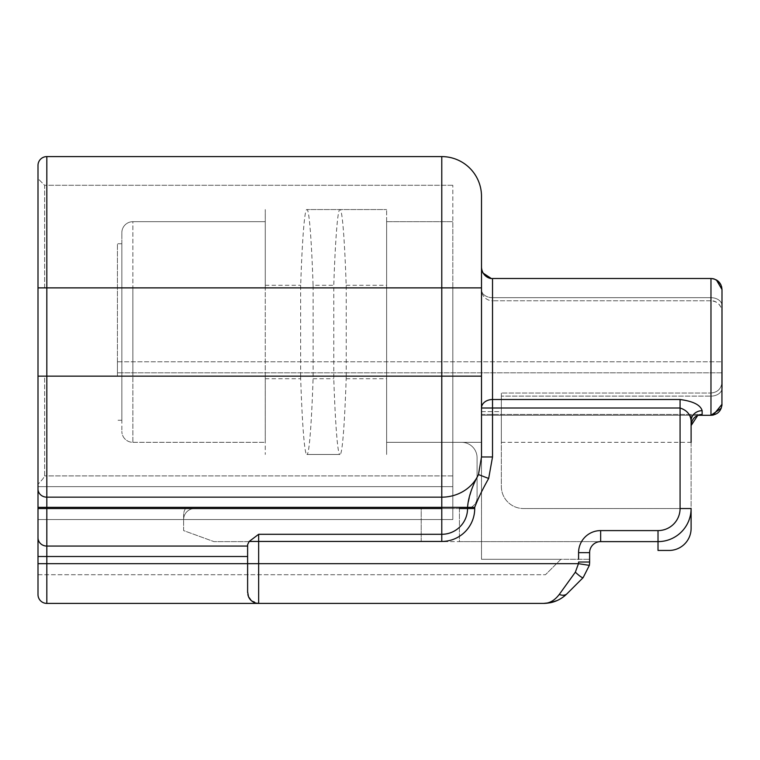 <?xml version="1.0" encoding="UTF-8"?>
<svg xmlns="http://www.w3.org/2000/svg" width="760" height="760" viewBox="0 0 760 760"><rect width="100%" height="100%" fill="white"/><g stroke="black" fill="none" stroke-linecap="round" stroke-linejoin="round"><path stroke-width="0.57" stroke-dasharray="3.8 2.85" d="M117.429 376.143L117.429 243.751L117.429 376.143L121.847 376.143L121.847 431.3L121.847 232.721L121.847 420.27L121.847 287.878L121.847 376.143L132.876 376.143L132.876 442.329A11.029 11.029 180 0 1 121.847 431.3A11.029 11.029 0 0 0 132.876 442.329L265.269 442.329L265.269 376.143L265.269 442.329L132.876 442.329A11.029 11.029 180 0 1 121.847 431.3A11.029 11.029 0 0 0 132.876 442.329L132.876 287.878L132.876 376.143L117.429 376.143M117.429 361.798L117.429 372.827L117.429 361.798L117.429 372.827L117.429 361.798L117.429 372.827L117.429 361.798L722 361.798L722 372.827L722 361.798L722 372.827L722 361.798L722 372.827L722 361.798L117.429 361.798M121.847 420.27L117.429 420.27L121.847 420.27M121.847 243.751L121.847 287.878L121.847 243.751L117.429 243.751L121.847 243.751M121.847 232.721A11.029 11.029 0 0 1 132.876 221.682A11.029 11.029 0 0 0 121.847 232.721A11.029 11.029 0 0 1 132.876 221.682L265.269 221.682L265.269 287.878L265.269 209.551L265.269 454.47L265.269 287.878L265.269 376.143L132.876 376.143L386.622 376.143L386.622 209.551L386.622 454.47L386.622 221.682L386.622 442.329L386.622 376.143L452.817 376.143L452.817 442.329L386.622 442.329L452.817 442.329L452.817 519.555L38 519.555L452.817 519.555L452.817 221.682L452.817 519.555L38 519.555L38 574.721L38 563.683L556.519 563.683L560.928 559.274L481.498 559.274L589.617 559.274L589.617 552.653L589.617 559.274L481.498 559.274L481.498 442.329L452.817 442.329L481.498 442.329L461.643 442.329L481.498 442.329L481.498 411.644L501.353 411.644L501.353 486.457A22.069 22.069 0 0 0 523.422 508.525A22.069 22.069 0 0 1 501.353 486.457L501.353 396.122L501.353 411.644L481.498 411.644L481.498 415.302L481.498 414.409L702.145 414.409L481.498 414.409L481.498 415.302L481.498 411.644L481.498 559.274L481.498 442.329M386.622 287.878L38 287.878L38 376.143L38 287.878L44.621 287.878L44.621 185.278L38 178.657L38 287.878L38 178.657L44.621 185.278L44.621 287.878L452.817 287.878L452.817 185.278L452.817 376.143L452.817 287.878L265.269 287.878L265.269 221.682L132.876 221.682L132.876 287.878L265.269 287.878L265.269 376.143M333.735 376.143L346.218 376.143L346.17 378.727C344.831 419.197 342.466 455.477 339.976 454.47L306.878 454.47C304.389 455.477 302.024 419.197 300.684 378.727L300.637 376.143L313.12 376.143L313.072 378.727C311.733 419.197 309.367 455.477 306.878 454.47L339.976 454.47C337.488 455.477 335.122 419.197 333.783 378.727L333.783 285.294C335.122 244.824 337.488 208.534 339.976 209.551C342.466 208.534 344.831 244.824 346.17 285.294L346.218 287.878L333.735 287.878M346.218 376.143L346.218 287.878M313.072 285.294L313.12 287.878L300.637 287.878L300.684 285.294C302.024 244.824 304.389 208.534 306.878 209.551L386.622 209.551L306.878 209.551C309.367 208.534 311.733 244.824 313.072 285.294L333.783 285.294M313.12 376.143L313.12 287.878M300.637 376.143L300.637 287.878M501.353 442.329L691.106 442.329L691.106 420.974C690.593 414.58 686.917 410.257 680.077 408.006L680.077 508.525L691.106 508.525L523.422 508.525L691.106 508.525L691.106 414.409L501.353 414.409L501.353 393.024L501.353 442.329L691.106 442.329L691.106 414.409L691.106 415.302L691.106 414.409L501.353 414.409L501.353 442.329M38 556.5L46.825 556.5L46.825 546.069A8.825 8.341 0 0 1 38 537.728L38 563.683L556.519 563.683L545.481 574.721L560.928 559.274L481.498 559.274L481.498 414.409L481.498 415.302L710.97 415.302L710.97 396.122L501.353 396.122L710.97 396.122L501.353 396.122L501.353 393.024L501.353 396.122L710.97 396.122A11.029 7.942 0 0 0 722 388.18L722 404.272L722 388.18C722 380.028 722 380.028 722 388.18C722 380.028 722 380.028 722 388.18L722 305.624C722 313.776 722 313.776 722 305.624L722 289.531L722 305.624C722 313.776 722 313.776 722 305.624A11.029 7.942 0 0 0 710.97 297.683L710.97 396.122A11.029 7.942 180 0 0 722 388.18A11.029 7.942 0 0 1 710.97 396.122L710.97 393.024L710.97 396.122A11.029 7.942 180 0 0 722 388.18M466.051 508.525L185.564 508.525A11.029 11.029 0 0 0 183.625 514.776L183.625 530.594L213.94 541.623L183.625 530.594L183.625 519.555A11.029 11.029 0 0 1 194.655 508.525L185.564 508.525A11.029 11.029 0 0 0 183.625 514.776L183.625 519.555A11.029 11.029 0 0 1 194.655 508.525L421.211 508.525L421.211 541.623L213.94 541.623L459.43 541.623L459.43 508.525L466.051 508.525A11.029 11.029 0 0 0 477.08 497.496A11.029 11.029 0 0 1 466.051 508.525M247.617 591.726L247.617 544.625L247.617 546.069L46.825 546.069L46.825 497.163A8.825 8.132 0 0 1 38 489.022L38 507.328L441.778 507.328L441.778 508.525L421.211 508.525L421.211 541.623L658.017 541.623L658.017 550.449L669.047 550.449A22.069 22.069 0 0 0 691.106 528.38L691.106 508.525A33.098 33.098 0 0 1 658.017 541.623L600.647 541.623A11.029 11.029 0 0 0 589.617 552.653A11.029 11.029 0 0 1 600.647 541.623L658.017 541.623A33.098 33.098 0 0 0 691.106 508.525L691.106 425.562M477.08 457.776L477.08 497.496L477.08 457.776A15.447 15.447 0 0 0 461.643 442.329A15.447 15.447 0 0 1 477.08 457.776M459.43 508.525L459.43 541.623L658.017 541.623L600.647 541.623L600.647 530.594L658.017 530.594A22.069 22.069 0 0 0 680.077 508.525M589.361 565.355L578.455 563.683L258.647 563.683L258.647 541.452L441.778 541.452A32.927 32.927 -42.5 0 0 474.715 508.525L474.715 507.328C475.836 502.588 480.491 492.964 488.661 478.467L492.528 456.969L492.528 399.522L680.077 399.522C693.149 401.233 700.501 404.956 702.145 410.685A11.029 10.288 180 0 0 691.106 420.974M702.145 410.685L702.145 414.409L697.813 415.302L481.498 415.302M247.617 544.625L249.175 541.452L258.647 534.299L441.778 534.299A25.773 25.773 137.5 0 0 467.552 508.525L467.552 507.328C470.031 493.231 473.67 482.315 478.467 474.572L488.661 478.467M251.208 600.524L258.647 603.402L258.647 563.683L247.617 563.683L247.617 546.069M492.528 456.969L481.498 456.969L481.498 408.006L481.498 456.969L478.467 474.572A39.72 36.613 0 0 1 441.778 497.163L441.778 507.328L474.715 507.328M481.498 267.701L481.498 289.75A11.029 7.942 180 0 0 492.528 297.683L492.528 399.522A11.029 8.483 180 0 0 481.498 408.006L481.498 456.969M481.498 372.827L481.498 361.798M481.755 269.828L481.498 289.75L481.498 267.473C482.153 274.17 485.83 277.846 492.528 278.502L492.528 297.683L710.97 297.683L710.97 300.779L710.97 297.683A11.029 7.942 180 0 1 722 305.624A11.029 7.942 180 0 0 710.97 297.683L710.97 278.502L710.97 297.683A11.029 7.942 0 0 1 722 305.624M578.455 563.683A11.029 11.029 0 0 0 578.578 562.02L589.617 562.02L589.617 552.653A11.029 11.029 0 0 1 600.647 541.623M38 574.721L545.481 574.721L38 574.721L38 563.683L38 574.721M38 489.022L38 165.423M38 507.328L38 376.143L44.621 376.143L44.621 475.912C43.995 477.603 41.781 480.377 38 484.224C41.781 480.377 43.995 477.603 44.621 475.912L44.621 376.143L38 376.143L46.825 376.143L46.825 156.598L441.778 156.598L441.778 376.143L46.825 376.143L46.825 497.163L441.778 497.163L441.778 376.143L481.498 376.143L481.498 408.006L680.077 408.006L680.077 399.522M38 537.728L38 508.525L452.817 508.525L38 508.525L441.778 508.525L441.778 541.452M38 594.577A8.825 8.825 0 0 0 46.825 603.402L258.647 603.402C254.324 603.45 250.942 601.217 248.501 596.714L248.206 595.925M481.498 376.143L481.498 287.878L38 287.878L38 178.657M247.845 594.472L247.637 592.582M248.501 596.714A11.029 11.029 0 0 0 258.647 603.402A11.029 11.029 0 0 1 248.501 596.714M543.656 603.402C549.442 603.44 554.648 600.457 559.255 594.453L575.348 572.175M583.148 577.619L567.055 593.712A11.029 7.22 45 0 1 559.255 594.453M567.055 593.712L562.181 597.731L557.156 600.524M658.017 541.623A33.098 33.098 0 0 0 691.106 508.525A33.098 33.098 0 0 1 658.017 541.623L658.017 530.594M386.622 376.143L44.621 376.143L452.817 376.143L452.817 475.912L44.621 475.912L452.817 475.912L452.817 486.647L38 486.647L452.817 486.647L452.817 519.555L38 519.555M452.817 185.278L44.621 185.278L452.817 185.278M386.622 221.682L452.817 221.682L386.622 221.682M481.498 289.75A11.029 7.942 180 0 0 492.528 297.683A11.029 7.942 180 0 1 481.498 289.75A11.029 11.029 0 0 0 492.528 300.779L492.528 297.683L492.528 300.779L492.528 297.683L710.97 297.683L492.528 297.683A11.029 7.942 180 0 1 481.498 289.75A11.029 11.029 0 0 0 492.528 300.779L492.528 297.683L710.97 297.683L710.97 278.502L492.528 278.502L492.528 297.683L492.528 278.502L710.97 278.502M722 372.827L117.429 372.827L722 372.827M194.655 508.525A11.029 11.029 0 0 0 183.625 519.555A11.029 11.029 0 0 1 194.655 508.525M265.269 287.878L121.847 287.878L132.876 287.878L132.876 221.682M313.072 378.727L333.783 378.727M346.17 378.727L386.622 378.727M265.269 378.727L300.684 378.727M346.17 285.294L386.622 285.294M265.269 285.294L300.684 285.294M578.578 559.274L578.578 552.653A22.069 22.069 0 0 1 600.647 530.594M249.175 541.452L258.647 541.452L258.647 534.299M474.715 508.525L441.778 508.525M46.825 603.402L46.825 556.5L247.617 556.5M247.617 563.683L38 563.683M578.578 552.653L589.617 552.653M121.847 287.878L117.429 287.878L121.847 287.878M710.97 300.779L492.528 300.779L710.97 300.779C717.668 301.435 721.344 305.111 722 311.809C721.059 302.29 712.975 300.219 710.97 300.779M721.278 408.205L721.933 405.498M710.97 393.024C717.668 392.369 721.344 388.692 722 381.995C721.344 388.692 717.668 392.369 710.97 393.024L501.353 393.024L710.97 393.024M712.889 278.673L713.364 278.768M714.086 278.948L716.376 279.917M722 404.272L722 289.531M691.106 415.302L710.97 415.302M492.528 278.502L491.825 278.483M491.729 278.474L491.197 278.426M721.059 285.076L721.62 286.681"/><path stroke-width="1.14" d="M691.106 442.329L691.106 425.562C691.742 418.827 695.428 415.102 702.145 414.409L702.145 410.685A11.029 10.288 0 0 0 691.106 420.974L691.106 442.329M459.43 508.525L467.552 508.525A25.773 25.773 130.8 0 1 441.778 534.299L258.647 534.299L249.175 541.452L247.617 544.625L247.617 591.726L248.501 596.714L251.208 600.524M578.578 559.274L578.578 552.653A22.069 22.069 0 0 1 600.647 530.594L658.017 530.594A22.069 22.069 0 0 0 680.077 508.525L691.106 508.525A33.098 33.098 0 0 1 658.017 541.623L658.017 550.449L669.047 550.449A22.069 22.069 0 0 0 691.106 528.38L691.106 508.525A33.098 33.098 0 0 1 658.017 541.623L600.647 541.623A11.029 11.029 0 0 0 589.617 552.653L589.617 562.02A22.069 22.069 -83.7 0 1 589.361 565.355A22.069 22.069 0 0 0 589.617 562.02A22.069 22.069 -83.7 0 1 589.361 565.355A22.069 22.069 0 0 0 589.617 562.02L578.578 562.02A11.029 11.029 -83.7 0 1 578.455 563.683L575.348 572.175A11.029 1.691 45 0 0 583.148 577.619L589.361 565.355L578.455 563.683L575.348 572.175L559.255 594.453C554.648 600.457 549.442 603.44 543.656 603.402L258.647 603.402A11.029 11.029 0 0 1 248.501 596.714M680.077 508.525L680.077 399.522L492.528 399.522L492.528 278.502L710.97 278.502L710.97 415.302L697.813 415.302L691.106 425.562M481.498 361.798L481.498 372.827M492.528 278.502C489.991 279.053 482.258 276.517 481.498 267.473L481.498 289.75M722 388.18L722 305.624M680.077 399.522C693.149 401.242 700.501 404.966 702.145 410.685M474.715 507.328L441.778 507.328L441.778 287.878L481.498 287.878L481.498 196.317L481.498 456.969L492.528 456.969L488.661 478.467L478.467 474.572C471.894 486.818 468.255 497.743 467.552 507.328L467.552 508.525L474.715 508.525L474.715 507.328C477.878 498.94 482.534 489.317 488.661 478.467M38 519.555L38 563.683L247.617 563.683L247.617 544.625M559.255 594.453A11.029 7.22 45 0 0 567.055 593.712L583.148 577.619L589.361 565.355M492.528 456.969L492.528 408.006L481.498 408.006A11.029 8.483 0 0 1 492.528 399.522L492.528 408.006L680.077 408.006C686.926 410.257 690.602 414.58 691.106 420.974M474.715 508.525A32.927 32.927 -49.2 0 1 441.778 541.452L258.647 541.452L258.647 603.402L46.825 603.402A8.825 8.825 180 0 1 38 594.577L38 165.423L38 287.878L46.825 287.878L46.825 546.069A8.825 8.341 180 0 1 38 537.728M481.498 376.143L38 376.143L38 508.525L441.778 508.525L441.778 507.328L38 507.328M46.825 156.598A8.825 8.825 0 0 0 38 165.423A8.825 8.825 0 0 1 46.825 156.598L441.778 156.598A39.72 39.72 0 0 1 481.498 196.317A39.72 39.72 0 0 0 441.778 156.598L441.778 287.878L46.825 287.878L46.825 156.598A8.825 8.825 0 0 0 38 165.423A8.825 8.825 0 0 1 46.825 156.598M481.498 456.969L478.467 474.572A39.72 36.613 180 0 1 441.778 497.163L46.825 497.163A8.825 8.132 180 0 1 38 489.022M258.647 603.402L543.656 603.402L550.62 602.661C556.719 601.388 562.2 598.405 567.055 593.712C560.728 599.953 552.928 603.183 543.656 603.402L550.572 602.67C556.69 601.407 562.181 598.414 567.055 593.712L583.148 577.619A11.029 1.691 45 0 1 575.348 572.175M248.206 595.925L247.845 594.472M247.637 592.582L247.617 591.726M557.156 600.524L550.211 602.746L543.656 603.402M481.498 442.329L481.498 415.302M247.617 563.683L578.455 563.683M258.647 534.299L258.647 541.452L249.175 541.452M589.617 552.653L578.578 552.653M600.647 530.594L600.647 541.623M658.017 541.623L658.017 530.594M247.617 546.069L46.825 546.069L46.825 603.402A8.825 8.825 180 0 1 38 594.577L38 563.683M247.617 556.5L38 556.5M441.778 541.452L441.778 508.525M481.498 196.317A39.72 39.72 0 0 0 441.778 156.598M713.022 415.112L710.97 415.302L721.278 408.205M721.933 405.498L722 289.531L716.376 279.917M721.62 286.681L722 289.531C721.344 282.834 717.668 279.158 710.97 278.502L712.889 278.673M713.345 278.768L714.086 278.958M713.241 415.065L722 404.272C721.344 410.97 717.668 414.647 710.97 415.302M38 178.657L38 165.423M491.197 278.426L483.008 273.04M482.98 273.001L481.755 269.828M710.97 278.502L714.21 278.986L718.19 281.19L721.059 285.076"/></g></svg>
